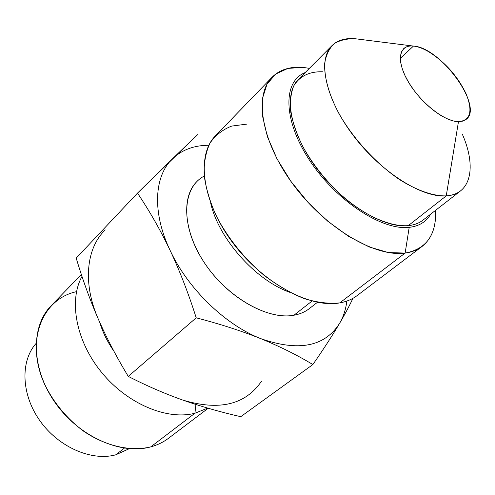 <?xml version="1.0" encoding="UTF-8"?>
<svg xmlns="http://www.w3.org/2000/svg" width="495" height="495" viewBox="0 0 495 495"><rect width="100%" height="100%" fill="white"/><g stroke="black" fill="none" stroke-linecap="round" stroke-linejoin="round"><path stroke-width="0.74" d="M124.319 448.148L115.855 454.781C91.724 461.501 58.651 447.251 39.977 420.843C21.18 394.503 20.221 361.232 36.036 343.499C20.221 361.232 21.18 394.503 39.977 420.843C58.651 447.251 91.724 461.501 115.855 454.781L129.226 448.699L115.855 454.781L124.319 448.148M76.521 291.666C42.038 298.893 24.868 341.16 44.729 384.51C53.85 402.942 66.726 418.448 83.352 431.027C105.608 446.218 130.612 451.786 150.783 446.867L194.919 413.245L207.745 408.121L194.919 413.245L150.783 446.867C120.953 455.301 78.631 436.51 54.933 402.33C31.061 368.243 30.641 326.409 51.121 305.762L81.366 274.478M208.197 408.251L168.517 438.273C163.344 442.183 157.435 445.048 150.783 446.867M81.997 276.383C68.527 300.7 76.001 341.34 101.803 372.636C127.512 404 167.112 420.465 194.919 413.245C167.112 420.465 127.512 404 101.803 372.636C76.001 341.34 68.527 300.7 81.997 276.383M99.724 322.301C102.713 332.3 107.471 341.983 113.986 351.332C107.471 341.983 102.713 332.3 99.724 322.301M195.915 404.514L194.919 413.245L195.915 404.514M261.403 381.379C245.303 404.879 219 411.079 182.482 399.972C200.84 406.445 220.263 412.013 240.749 416.685L312.865 364.549L240.749 416.685C220.263 412.013 200.84 406.445 182.482 399.972C164.235 393.445 146.167 385.586 128.273 376.398C146.167 385.586 164.235 393.445 182.482 399.972C219 411.079 245.303 404.879 261.403 381.379M98.4 319.312C82.411 283.338 86.322 247.865 105.237 229.909C86.322 247.865 82.411 283.338 98.4 319.312C106.858 338.5 116.814 357.526 128.273 376.398L196.212 317.821L128.273 376.398C116.814 357.526 106.858 338.5 98.4 319.312C90.01 300.026 82.616 279.626 76.211 258.118L137.486 193.124L197.573 134.696L172.625 158.641C154.192 175.898 151.866 212.25 170.131 250.427C160.38 230.02 149.496 210.919 137.486 193.124L76.211 258.118C82.616 279.626 90.01 300.026 98.4 319.312M352.935 298.33C349.47 305.737 345.052 314.028 339.675 323.204C332.652 335.115 323.718 348.901 312.865 364.549C297.037 355.002 279.607 346.339 260.568 338.568C241.418 330.895 219.966 323.984 196.212 317.821C188.459 293.399 179.765 270.932 170.131 250.427C160.38 230.02 149.496 210.919 137.486 193.124L172.625 158.641C182.104 149.75 194.176 145.295 208.847 145.27C194.176 145.295 182.104 149.75 172.625 158.641C154.192 175.898 151.866 212.25 170.131 250.427C187.797 288.56 225.058 324.664 260.568 338.568C241.418 330.895 219.966 323.984 196.212 317.821C188.459 293.399 179.765 270.932 170.131 250.427C187.797 288.56 225.058 324.664 260.568 338.568C298.46 351.871 324.825 346.748 339.675 323.204C343.443 316.72 345.838 309.338 346.853 301.059C345.838 309.338 343.443 316.72 339.675 323.204C332.652 335.115 323.718 348.901 312.865 364.549C297.037 355.002 279.607 346.339 260.568 338.568C298.46 351.871 324.825 346.748 339.675 323.204C345.052 314.028 349.47 305.737 352.935 298.33M204.218 176.072C182.253 187.444 180.186 224.718 202.839 260.376C225.25 296.115 267.04 320.488 293.956 315.222C268.791 320.036 230.478 299.401 207.269 266.935C183.899 234.543 180.434 197.585 196.862 181.572M312.042 301.053L293.956 315.222L312.042 301.053M317.443 302.297L309.375 308.577C305.075 311.924 299.933 314.139 293.956 315.222M289.81 292.316C255.395 280.176 218.542 238.584 210.647 202.956C218.542 238.584 255.395 280.176 289.81 292.316M246.696 124.134L231.734 126.083C222.83 129.473 215.628 135.067 210.14 142.857C205.833 151.841 203.829 162.527 204.119 174.914C205.833 188.051 209.942 201.855 216.445 216.334C228.207 238.596 244.035 258.229 263.928 275.22C277.231 285.281 290.584 293.052 303.973 298.535C317.017 302.538 328.946 303.986 339.762 302.89L405.139 253.075C411.778 252.178 417.403 249.994 422 246.51C431.832 238.609 436.349 226.562 435.538 210.369C436.541 234.822 426.405 249.059 405.139 253.075L409.198 227.353C419.147 226.196 426.294 221.803 430.638 214.18C426.294 221.803 419.147 226.196 409.198 227.353C382.016 230.707 335.901 200.543 309.524 160.207C282.899 119.939 282.769 81.267 305.198 72.573C282.769 81.267 282.899 119.939 309.524 160.207C335.901 200.543 382.016 230.707 409.198 227.353L405.139 253.075L388.358 252.555L369.134 246.925L348.523 236.313L327.739 221.203L308.088 202.461L290.812 181.226L276.99 158.839L267.418 136.713L262.548 116.164L262.499 98.338L267.04 84.1L275.721 74.033L287.873 68.428L302.742 67.332L309.387 68.36L302.742 67.332C289.847 66.441 279.626 69.746 272.064 77.251C253.663 95.436 261.391 142.133 293.776 185.285C325.982 228.511 375.457 257.48 405.139 253.075L339.762 302.89C309.678 308.602 261.805 282.478 231.87 241.541C201.75 200.692 196.23 154.916 215.486 135.766L272.064 77.251M422 246.51L357.087 295.614C352.261 299.271 346.488 301.696 339.762 302.89M322.468 71.775C309.301 71.435 299.729 76.137 293.764 85.87C290.806 93.19 289.822 102.013 290.794 112.346C292.96 123.348 297.087 134.999 303.181 147.3C313.954 166.295 327.857 183.329 344.897 198.415C367.451 217.008 391.05 226.865 408.251 225.658C383.551 228.517 342.893 203.779 316.447 168.071C289.847 132.419 283.183 94.106 298.386 79.429L332.034 45.571C317.369 59.678 325.221 98.319 352.929 135.036C380.482 171.802 421.827 197.994 446.236 195.896L408.251 225.658L446.236 195.896C452.053 195.463 456.866 193.762 460.678 190.792L423.015 220.114C419.055 223.196 414.136 225.046 408.251 225.658M462.503 134.578C476.611 166.84 471.271 194.405 446.236 195.896L458.469 121.677C470.51 120.533 473.059 111.27 466.129 93.889C457.714 76.335 445.296 62.321 428.887 51.851C423.206 48.504 418.058 46.58 413.455 46.072L355.738 38.814C345.659 37.781 337.757 40.033 332.034 45.571M355.738 38.814L413.455 46.072L400.282 58.391L413.455 46.072C398.945 44.34 395.858 60.693 408.22 81.669C420.366 102.638 444.566 121.702 458.469 121.677L462.825 121.12L466.228 119.314C483.869 106.734 440.556 47.273 413.455 46.072C409.285 45.658 406.018 46.53 403.66 48.689L401.377 52.031L400.337 56.585L400.61 62.191L402.194 68.65L405.058 75.723L409.093 83.129L414.16 90.585L420.051 97.787L426.535 104.445L433.348 110.28L440.21 115.075L446.855 118.651L453.018 120.873L458.469 121.677L446.236 195.896C433.329 196.187 417.05 190.612 399.614 179.623C376.25 163.796 353.449 139.021 339.019 113.732C329.02 94.867 324.101 77.331 324.658 63.521C325.982 55.081 329.15 48.473 334.156 43.702C340.071 40.083 347.267 38.449 355.738 38.814L357.91 39.086"/></g></svg>
